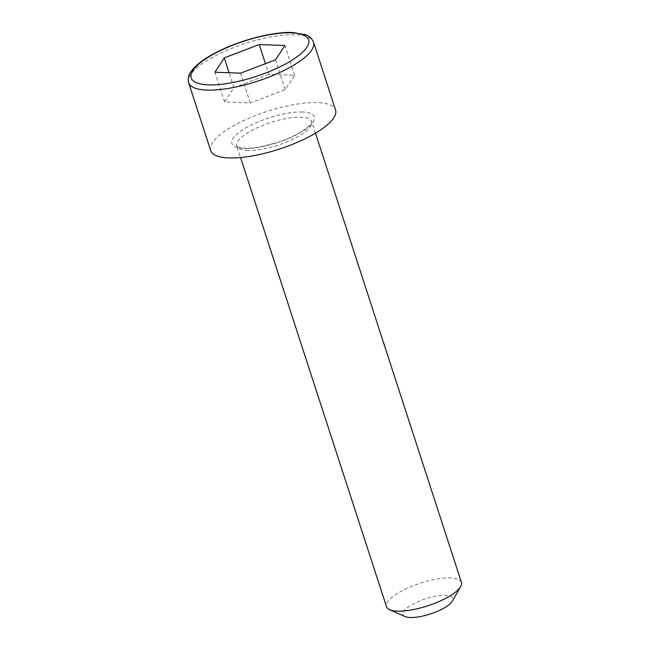 <?xml version="1.0" encoding="UTF-8"?>
<svg xmlns="http://www.w3.org/2000/svg" width="650" height="650" viewBox="0 0 650 650"><rect width="100%" height="100%" fill="white"/><g stroke="black" fill="none" stroke-linecap="round" stroke-linejoin="round"><path stroke-width="0.49" stroke-dasharray="3.25 2.44" d="M404.926 616.525A26.26 7.93 162 0 1 413.595 603.769A26.26 7.93 162 0 1 445.559 595.384A26.26 7.93 162 0 1 452.302 601.136M461.427 582.367A39.39 11.895 -18 0 0 450.556 577.947A39.39 11.895 -18 0 0 407.859 587.998A39.39 11.895 -18 0 0 386.506 606.71M210.681 150.564A65.65 19.825 162 0 1 246.277 119.372A65.65 19.825 162 0 1 317.436 102.627A65.65 19.825 162 0 1 335.554 109.988M268.921 74.311L233.943 87.653L224.607 101.953L250.242 102.919L285.22 89.578L294.556 75.27L268.921 74.311L265.46 63.667M294.556 75.27L284.887 45.508M285.22 89.578L275.551 59.816M250.242 102.919L240.573 73.157M224.607 101.953L214.939 72.191M233.943 87.653L229.092 72.727M188.638 82.712A65.65 19.825 162 0 1 224.234 51.521A65.65 19.825 162 0 1 295.392 34.775A65.65 19.825 162 0 1 313.511 42.136M302.372 112.028A43.331 13.089 -18 0 0 243.815 129.179A43.331 13.089 -18 0 0 243.872 148.525A43.331 13.089 -18 0 0 302.429 131.381A43.331 13.089 -18 0 0 302.372 112.028M247.691 150.434A39.39 11.895 162 0 1 236.819 146.023A39.39 11.895 162 0 1 258.172 127.311A39.39 11.895 162 0 1 300.869 117.26A39.39 11.895 162 0 1 311.74 121.68A39.39 11.895 162 0 1 290.387 140.392A39.39 11.895 162 0 1 247.691 150.434M315.486 133.193L311.74 121.68C310.749 121.55 315.364 121.322 303.095 130.585C296.083 135.192 287.251 139.238 276.591 142.716L260.577 146.778C254.572 147.859 249.446 148.322 245.18 148.159C235.17 147.249 237.112 145.592 236.819 146.023L240.557 157.536"/><path stroke-width="0.97" d="M460.663 586.576L452.302 601.136A26.26 7.93 162 0 1 434.793 612.381A26.26 7.93 162 0 1 410.109 617.5A26.26 7.93 162 0 1 404.926 616.525L389.602 609.668A39.39 11.895 -18 0 0 397.377 611.122A39.39 11.895 -18 0 0 434.403 603.444A39.39 11.895 -18 0 0 460.663 586.576A39.39 11.895 -18 0 0 461.427 582.367L315.486 133.193M313.511 42.136L335.554 109.988A65.65 19.825 162 0 1 299.959 141.18A65.65 19.825 162 0 1 228.8 157.926A65.65 19.825 162 0 1 210.681 150.564L188.638 82.712A65.65 19.825 162 0 0 206.757 90.074A65.65 19.825 162 0 0 277.916 73.328A65.65 19.825 162 0 0 313.511 42.136C311.764 38.269 309.108 35.791 305.516 34.71L292.882 32.5C274.146 31.623 243.368 39.252 220.553 50.286C205.709 57.395 195.764 64.642 190.718 72.028C188.492 74.913 187.793 78.471 188.638 82.712M284.887 45.508L259.252 44.549L224.274 57.891L214.939 72.191L240.573 73.157L275.551 59.816L284.887 45.508M240.557 157.536L386.506 606.71A39.39 11.895 -18 0 0 389.602 609.668M265.46 63.667L259.252 44.549M229.092 72.727L224.274 57.891M208.252 84.841A61.709 18.639 -18 0 0 291.655 60.426A61.709 18.639 -18 0 0 291.574 32.866A61.709 18.639 -18 0 0 208.171 57.281A61.709 18.639 -18 0 0 208.252 84.841"/></g></svg>
